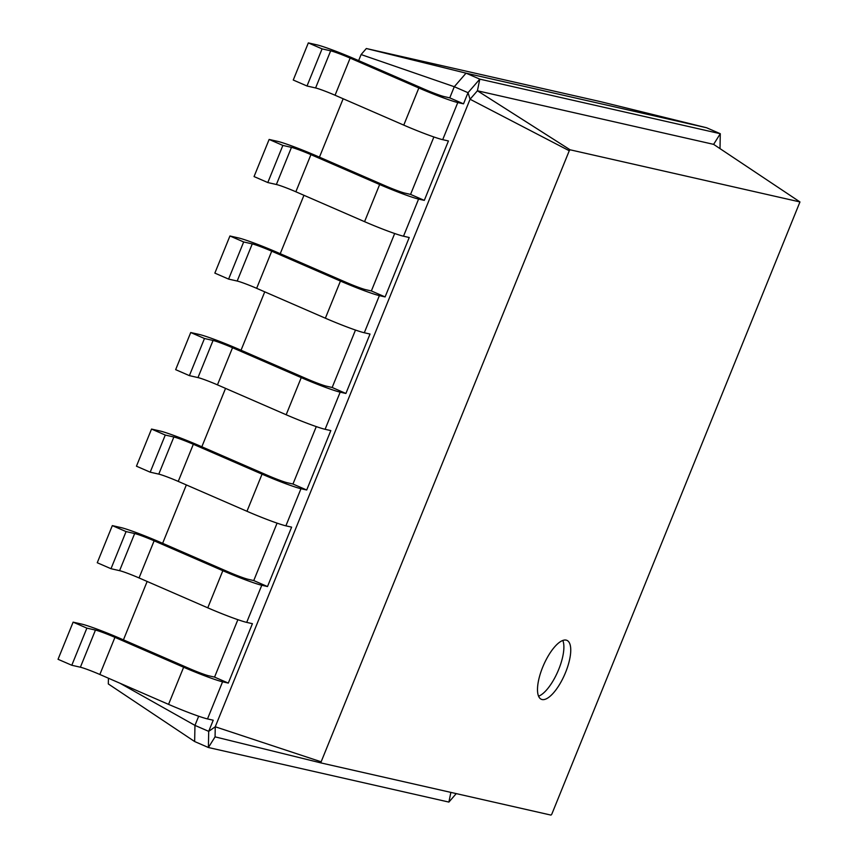 <?xml version="1.0" encoding="UTF-8"?>
<svg xmlns="http://www.w3.org/2000/svg" width="858" height="858" viewBox="0 0 858 858"><rect width="100%" height="100%" fill="white"/><g stroke="black" fill="none" stroke-linecap="round" stroke-linejoin="round"><path stroke-width="1.29" d="M228.303 683.086L214.554 677.112L208.826 675.814A16.066 1.019 -157.9 0 1 189.361 668.532L120.656 638.652A32.121 2.038 22.1 0 0 81.714 624.098L73.123 622.147L86.873 628.131L95.453 630.072A16.066 1.019 -157.9 0 1 114.929 637.355L183.633 667.234A32.121 2.038 22.1 0 0 222.576 681.788L228.303 683.086L252.424 623.68L246.696 622.382L261.776 585.253L267.503 586.55L291.623 527.134L285.896 525.836L300.976 488.706L306.703 490.004L330.823 430.598L325.096 429.3L340.176 392.16L345.903 393.468L370.023 334.052L364.307 332.754L379.375 295.624L385.103 296.922L409.234 237.516L403.507 236.207L418.586 199.077L424.302 200.375L448.434 140.969L442.707 139.672L457.786 102.542L463.513 103.839L468.028 92.696L479.794 79.14L720.291 133.709L720.001 148.627M73.123 622.147L58.044 659.287L71.793 665.261L80.384 667.213A16.066 1.019 -157.9 0 1 99.85 674.485L168.554 704.364A32.121 2.038 22.1 0 0 207.497 718.918L213.224 720.216L208.698 731.359L215.251 726.769L470.066 99.238L569.262 150.751L570.098 149.796L799.956 201.941L551.812 814.145L550.975 815.1L321.117 762.955L321.139 761.807L569.262 150.751M123.434 639.864L147.147 581.467M162.634 543.318L186.347 484.92M201.834 446.782L225.547 388.384M241.034 350.236L264.747 291.838M280.234 253.689L303.946 195.292M319.444 157.153L343.157 98.756M358.644 60.607L361.1 54.558L454.29 86.722L466.044 73.166L706.542 127.735L720.291 133.709L713.62 144.358L799.956 201.941M463.513 103.839L449.764 97.866L454.29 86.722L468.028 92.696L470.066 99.238L477.413 90.776L570.098 149.796M424.302 200.375L410.564 194.401L433.88 136.969M385.103 296.922L371.364 290.948L394.68 233.515M345.903 393.468L332.164 387.484L355.48 330.062M285.896 525.836A32.121 2.038 22.1 0 1 246.965 511.282L178.249 481.402A16.066 1.019 -157.9 0 0 158.784 474.12L150.193 472.179L136.454 466.194L151.534 429.064L160.114 431.016A32.121 2.038 22.1 0 1 199.056 445.57L267.771 475.45A16.066 1.019 -157.9 0 0 287.237 482.732L292.964 484.03L316.28 426.598M246.696 622.382A32.121 2.038 22.1 0 1 207.765 607.829L139.05 577.938A16.066 1.019 -157.9 0 0 119.584 570.667L110.993 568.715L97.254 562.741L112.323 525.611L120.914 527.563A32.121 2.038 22.1 0 1 159.856 542.106L228.56 571.996A16.066 1.019 -157.9 0 0 248.037 579.268L253.754 580.566L277.08 523.144M214.554 677.112L237.881 619.68M120.045 683.268L194.959 725.385L198.681 716.226M108.43 678.217L108.312 683.944L194.648 741.537L194.959 725.385L208.698 731.359L208.397 747.511L215.068 736.861L215.251 726.769L321.139 761.807M71.793 665.261L86.873 628.131M361.1 54.558L366.334 48.52L600.493 101.641L706.542 127.735M366.334 48.52L466.044 73.166L479.794 79.14L477.413 90.776L713.62 144.358M449.764 97.866L444.036 96.557A16.066 1.019 -157.9 0 1 424.571 89.286L355.856 59.406A32.121 2.038 22.1 0 0 316.924 44.852L308.333 42.9L322.072 48.874L330.662 50.826A16.066 1.019 -157.9 0 1 350.139 58.097L418.843 87.988A32.121 2.038 22.1 0 0 457.786 102.542M410.564 194.401L404.837 193.104A16.066 1.019 -157.9 0 1 385.371 185.832L316.656 155.942A32.121 2.038 22.1 0 0 277.724 141.388L269.133 139.446L282.872 145.42L291.463 147.372A16.066 1.019 -157.9 0 1 310.928 154.644L379.644 184.524A32.121 2.038 22.1 0 0 418.586 199.077M253.754 580.566L267.503 586.55M371.364 290.948L365.637 289.65A16.066 1.019 -157.9 0 1 346.171 282.368L277.456 252.488A32.121 2.038 22.1 0 0 238.524 237.934L229.933 235.982L243.672 241.956L252.263 243.908A16.066 1.019 -157.9 0 1 271.729 251.19L340.444 281.07A32.121 2.038 22.1 0 0 379.375 295.624M292.964 484.03L306.703 490.004M332.164 387.484L326.437 386.186A16.066 1.019 -157.9 0 1 306.971 378.914L238.256 349.024A32.121 2.038 22.1 0 0 199.324 334.47L190.733 332.529L204.472 338.502L213.063 340.454A16.066 1.019 -157.9 0 1 232.529 347.726L301.244 377.617A32.121 2.038 22.1 0 0 340.176 392.16M194.648 741.537L208.397 747.511L448.895 802.08L450.868 792.384M308.333 42.9L293.254 80.03L307.003 86.004L315.594 87.956A16.066 1.019 -157.9 0 1 335.06 95.238L403.764 125.118A32.121 2.038 22.1 0 0 442.707 139.672M112.323 525.611L126.072 531.585L134.663 533.537A16.066 1.019 -157.9 0 1 154.129 540.808L222.833 570.699A32.121 2.038 22.1 0 0 261.776 585.253M269.133 139.446L254.054 176.576L267.803 182.55L276.383 184.502A16.066 1.019 -157.9 0 1 295.86 191.774L364.564 221.664A32.121 2.038 22.1 0 0 403.507 236.207M151.534 429.064L165.272 435.049L173.863 436.99A16.066 1.019 -157.9 0 1 193.329 444.272L262.044 474.152A32.121 2.038 22.1 0 0 300.976 488.706M229.933 235.982L214.854 273.112L228.593 279.097L237.183 281.038A16.066 1.019 -157.9 0 1 256.649 288.32L325.364 318.2A32.121 2.038 22.1 0 0 364.307 332.754M190.733 332.529L175.654 369.659L189.393 375.632L197.983 377.584A16.066 1.019 -157.9 0 1 217.449 384.856L286.164 414.746A32.121 2.038 22.1 0 0 325.096 429.3M215.068 736.861L321.117 762.955M566.183 640.122A32.121 11.562 113.5 0 0 543.093 666.216A32.121 11.562 113.5 0 0 541.312 699.281A32.121 11.562 113.5 0 0 564.725 674.442A32.121 11.562 113.5 0 0 566.934 640.368A32.121 11.562 113.5 0 0 566.183 640.122M110.993 568.715L126.072 531.585M456.241 793.607L448.895 802.08M307.003 86.004L322.072 48.874M267.803 182.55L282.872 145.42M150.193 472.179L165.272 435.049M228.593 279.097L243.672 241.956M189.393 375.632L204.472 338.502M538.567 696.203A32.121 11.562 113.5 0 0 557.861 671.449A32.121 11.562 113.5 0 0 562.816 640.465M207.497 718.918L222.576 681.788M168.554 704.364L183.633 667.234M99.85 674.485L114.929 637.355M80.384 667.213L95.453 630.072M207.765 607.829L222.833 570.699M139.05 577.938L154.129 540.808M119.584 570.667L134.663 533.537M403.764 125.118L418.843 87.988M335.06 95.238L350.139 58.097M315.594 87.956L330.662 50.826M364.564 221.664L379.644 184.524M295.86 191.774L310.928 154.644M276.383 184.502L291.463 147.372M246.965 511.282L262.044 474.152M178.249 481.402L193.329 444.272M158.784 474.12L173.863 436.99M325.364 318.2L340.444 281.07M256.649 288.32L271.729 251.19M237.183 281.038L252.263 243.908M286.164 414.746L301.244 377.617M217.449 384.856L232.529 347.726M197.983 377.584L213.063 340.454"/></g></svg>

